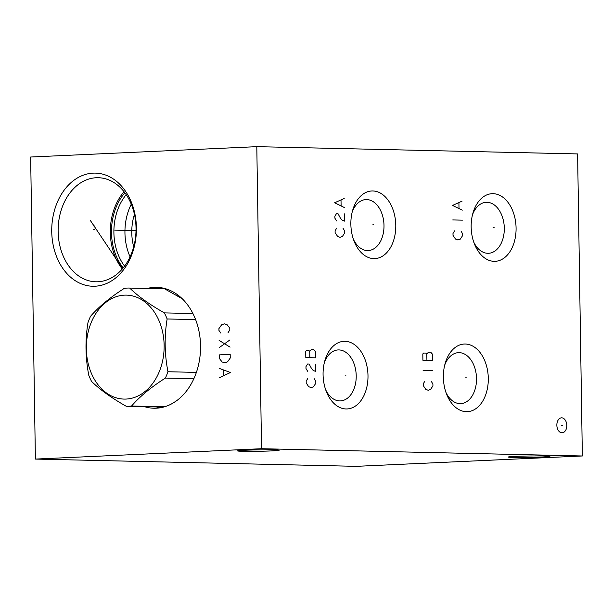 <?xml version="1.0" encoding="UTF-8"?>
<svg xmlns="http://www.w3.org/2000/svg" width="613" height="613" viewBox="0 0 613 613"><rect width="100%" height="100%" fill="white"/><g stroke="black" fill="none" stroke-linecap="round" stroke-linejoin="round"><path stroke-width="0.92" d="M582.35 455.98L261.544 448.716L256.801 146.66L577.607 153.924L582.35 455.98L356.199 466.34L35.393 459.076L30.65 157.02L256.801 146.66M488.293 378.359A33.853 22.436 -92.6 0 1 472.232 410.633A33.853 22.436 -92.6 0 1 446.731 394.527A33.853 22.436 -92.6 0 1 443.375 377.347A33.853 22.436 -92.6 0 1 445.283 362.996A33.853 22.436 -92.6 0 1 470.209 344.95A33.853 22.436 -92.6 0 1 488.293 378.359M367.992 375.639A33.853 22.436 -92.6 0 1 351.931 407.913A33.853 22.436 -92.6 0 1 326.43 391.799A33.853 22.436 -92.6 0 1 323.074 374.62A33.853 22.436 -92.6 0 1 324.982 360.275A33.853 22.436 -92.6 0 1 349.908 342.223A33.853 22.436 -92.6 0 1 367.992 375.639M395.776 225.293A33.853 22.436 -92.6 0 1 379.715 257.567A33.853 22.436 -92.6 0 1 354.214 241.453A33.853 22.436 -92.6 0 1 350.858 224.274A33.853 22.436 -92.6 0 1 352.766 209.93A33.853 22.436 -92.6 0 1 377.692 191.877A33.853 22.436 -92.6 0 1 395.776 225.293M516.077 228.013A33.853 22.436 -92.6 0 1 500.016 260.287A33.853 22.436 -92.6 0 1 474.516 244.181A33.853 22.436 -92.6 0 1 471.159 227.002A33.853 22.436 -92.6 0 1 473.067 212.65A33.853 22.436 -92.6 0 1 497.994 194.605A33.853 22.436 -92.6 0 1 516.077 228.013M565.561 420.595A7.494 4.965 -92.6 0 1 565.109 431.131A7.494 4.965 -92.6 0 1 558.091 430.05A7.494 4.965 -92.6 0 1 557.592 429.008A7.494 4.965 -92.6 0 1 557.278 422.028A7.494 4.965 -92.6 0 1 565.561 420.595M261.544 448.716L35.393 459.076M542.896 457.022A20.796 0.705 179.1 0 0 549.899 456.379A20.796 0.705 179.1 0 0 537.632 455.926A20.796 0.705 179.1 0 0 515.311 456.394A20.796 0.705 179.1 0 0 508.307 457.03A20.796 0.705 179.1 0 0 520.575 457.482A20.796 0.705 179.1 0 0 542.896 457.022M272.141 450.892A20.796 0.705 179.1 0 0 279.137 450.249A20.796 0.705 179.1 0 0 266.87 449.796A20.796 0.705 179.1 0 0 244.549 450.264A20.796 0.705 179.1 0 0 237.553 450.9A20.796 0.705 179.1 0 0 249.82 451.352A20.796 0.705 179.1 0 0 272.141 450.892M136.408 227.745A56.588 42.335 91.3 0 1 94.961 286.225A56.588 42.335 91.3 0 1 51.737 231.622A56.588 42.335 91.3 0 1 93.184 173.134A56.588 42.335 91.3 0 1 136.408 227.745M147.22 288.462A60.457 45.232 91.3 0 1 156.683 287.351A60.457 45.232 91.3 0 1 200.543 345.717A60.457 45.232 91.3 0 1 153.947 408.227A60.457 45.232 91.3 0 1 144.545 406.687M473.742 242.089A25.508 16.903 -92.6 0 0 488.546 253.276A25.508 16.903 -92.6 0 0 504.3 228.174A25.508 16.903 87.4 0 0 486.209 202.305A25.508 16.903 87.4 0 0 472.485 214.803M352.184 212.075A25.508 16.903 87.4 0 1 365.907 199.585A25.508 16.903 87.4 0 1 383.999 225.454A25.508 16.903 -92.6 0 1 368.244 250.556A25.508 16.903 -92.6 0 1 353.44 239.369M133.711 246.801A44.374 33.202 91.3 0 1 131.772 232.81A44.374 33.202 -88.7 0 1 134.446 214.374M325.656 389.715A25.508 16.903 -92.6 0 0 340.46 400.902A25.508 16.903 -92.6 0 0 356.214 375.8A25.508 16.903 87.4 0 0 338.123 349.931A25.508 16.903 87.4 0 0 324.407 362.421M445.957 392.443A25.508 16.903 -92.6 0 0 460.761 403.622A25.508 16.903 -92.6 0 0 476.516 378.52A25.508 16.903 87.4 0 0 458.424 352.659A25.508 16.903 87.4 0 0 444.709 365.149M162.606 288.003A60.457 45.232 -88.7 0 0 159.089 288.731M159.893 407.837A60.457 45.232 91.3 0 1 156.415 406.955M136.025 227.967A52.051 38.941 91.3 0 1 95.904 281.788A52.051 38.941 91.3 0 1 58.135 231.538A52.051 38.941 -88.7 0 1 98.256 177.716A52.051 38.941 -88.7 0 1 136.025 227.967M122.293 268.977A52.051 38.941 91.3 0 1 110.309 232.718A52.051 38.941 -88.7 0 1 124.041 191.708M123.182 267.919A50.481 37.768 91.3 0 1 111.482 232.664A50.481 37.768 -88.7 0 1 124.883 192.804M124.585 266.111A49.209 36.818 91.3 0 1 113.895 232.649A49.209 36.818 -88.7 0 1 126.201 194.673M131.259 204.19A49.209 36.818 -88.7 0 0 124.945 232.902A49.209 36.818 91.3 0 0 130.071 256.832M182.245 298.746L164.644 288.861A59.124 44.236 -88.7 0 0 164.23 288.853L129.305 288.056A59.124 44.236 -88.7 0 0 127.044 288.087A59.124 44.236 -88.7 0 0 124.362 288.317C109.926 297.566 98.662 306.883 90.555 316.277A59.124 44.236 -88.7 0 0 87.981 322.591C85.084 340.115 85.36 357.708 88.808 375.371A59.124 44.236 -88.7 0 0 91.582 381.447C99.957 389.646 111.505 397.921 126.217 406.266A59.124 44.236 -88.7 0 0 126.63 406.281A59.124 44.236 -88.7 0 0 128.899 406.25A59.124 44.236 -88.7 0 0 131.573 406.021C139.68 396.626 150.944 387.309 165.38 378.068A59.124 44.236 -88.7 0 0 167.962 371.746C164.522 354.076 164.246 336.491 167.134 318.967A59.124 44.236 -88.7 0 0 164.353 312.891C149.649 304.546 138.101 296.271 129.718 288.072A59.124 44.236 -88.7 0 0 129.305 288.056M171.441 403.975L175.87 401.262M164.629 406.771L131.573 406.021M193.877 378.711L165.38 378.068M163.633 407.047A59.124 44.236 91.3 0 1 161.556 407.07L126.63 406.281M164.644 288.861L129.718 288.072M126.056 399.063A51.99 38.895 -88.7 0 0 164.138 345.326A51.99 38.895 -88.7 0 0 124.424 295.152A51.99 38.895 -88.7 0 0 86.341 348.889A51.99 38.895 -88.7 0 0 126.056 399.063M192.926 313.542L164.353 312.891M195.616 319.611L167.134 318.967M196.39 372.39L167.962 371.746M466.317 377.83L465.351 377.876L466.317 377.83M424.84 381.156L423.276 383.838L423.307 385.646L425.767 389.324L428.188 390.289L430.579 389.439L432.931 385.868L432.901 384.052L431.253 381.301M423.062 370.244L432.686 370.459M422.909 360.275L432.533 360.49L432.433 354.153L430.801 352.299L428.395 352.245L426.817 354.023L426.004 353.096L423.598 353.042L422.809 353.931L422.909 360.275M426.916 360.367L426.817 354.023M346.016 375.11L345.05 375.156L346.016 375.11M307.741 378.505L306.186 381.186L306.209 382.995L308.676 386.673L311.097 387.638L313.488 386.788L315.833 383.217L315.81 381.401L314.163 378.65M315.534 364.183L315.649 371.432L313.228 370.474L311.596 368.628L309.121 364.038L307.519 364.007L305.956 366.689L305.987 368.497L307.634 371.256M305.81 357.624L315.434 357.839L315.335 351.502L313.703 349.648L311.297 349.594L309.726 351.372L308.906 350.444L306.5 350.391L305.711 351.28L305.81 357.624M309.826 357.716L309.726 351.372M373.8 224.764L372.834 224.802L373.8 224.764M336.652 228.182L335.089 230.863L335.119 232.672L337.579 236.357L340 237.315L342.391 236.465L344.744 232.894L344.713 231.078L343.065 228.327M344.445 213.86L344.56 221.117L342.138 220.151L340.506 218.305L338.024 213.715L336.422 213.684L334.859 216.366L334.89 218.174L336.537 220.933M344.2 198.459L334.644 202.773L344.345 207.523M341.104 205.639L341.02 200.198M494.101 227.484L493.136 227.53L494.101 227.484M454.547 230.848L452.984 233.53L453.015 235.346L455.474 239.024L457.896 239.982L460.286 239.131L462.639 235.561L462.608 233.752L460.961 230.994M452.769 219.937L462.394 220.159M462.095 201.125L452.54 205.439L462.24 210.19M458.999 208.305L458.915 202.865M562.305 425.299L561.339 425.345M94.502 229.691L93.643 229.676L94.502 229.691M114.761 230.151L136.017 230.634M228.036 332.729L229.806 329.924L229.775 328.116L227.009 324.614L224.281 323.833L221.577 324.859L218.925 328.614L218.948 330.422L220.803 333.058M229.959 339.893L219.224 347.64M219.109 340.391L230.074 347.142M230.189 354.391L219.339 354.889L219.393 358.513L222.167 362.015L224.894 362.796L227.592 361.77L230.25 358.015L230.189 354.391M219.692 377.547L230.473 372.512L219.546 368.482M223.193 370.129L223.278 375.57M94.44 225.944L93.582 225.929M90.387 220.519L122.592 268.624M179.341 296.148A52.756 39.477 -88.7 0 0 177.463 295.788M178.766 296.569L180.168 296.845"/></g></svg>
